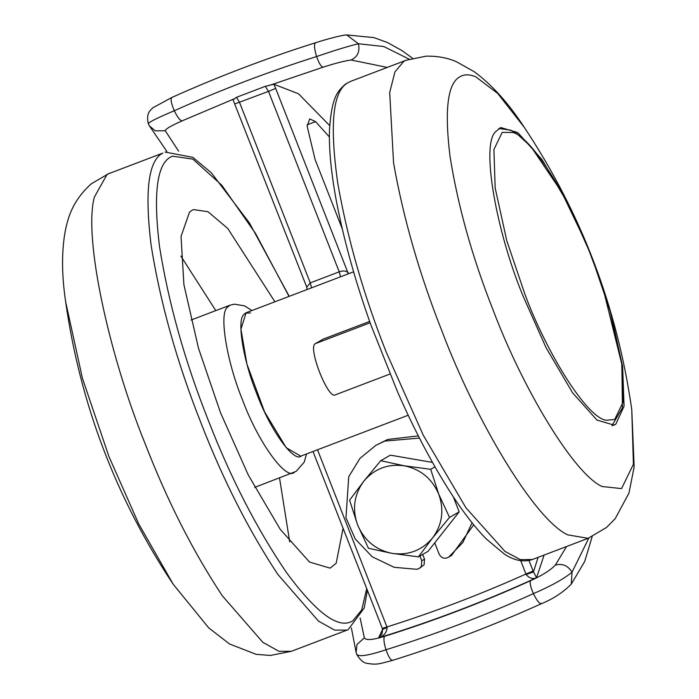 <?xml version="1.0" encoding="UTF-8"?>
<svg xmlns="http://www.w3.org/2000/svg" width="699" height="699" viewBox="0 0 699 699"><rect width="100%" height="100%" fill="white"/><g stroke="black" fill="none" stroke-linecap="round" stroke-linejoin="round"><path stroke-width="1.05" d="M343.069 528.243L336.167 563.28L330.103 568.138L309.508 562.04L280.264 529.37L248.267 474.971L220.491 412.672L198.499 348.268L183.907 284.624L181.041 236.376L189.499 212.181L191.893 210.399L193.571 209.604L207.961 211.71L227.752 228.459L274.908 301.785M279.521 477.924L289.718 541.987M180.814 255.991L215.808 310.609M615.74 424.276L614.045 425.114L596.955 420.055L572.682 392.934L546.12 347.787L523.07 296.079C496.168 231.107 480.921 145.086 495.521 131.788L500.729 127.533L517.819 132.592L542.101 159.713L568.654 204.859L591.704 256.568L610.559 312.13L622.617 366.494L624.067 406.241L615.74 424.276L612.228 425.612M404.328 465.805C420.562 469.204 432.034 478.649 438.736 494.149C444.337 510.06 442.292 524.652 432.594 537.933C421.969 550.445 408.452 555.591 392.052 553.372C375.809 549.973 364.345 540.519 357.643 525.028C352.034 509.117 354.078 494.516 363.777 481.244C374.411 468.732 387.928 463.586 404.328 465.805L430.689 469.309L438.736 494.149L449.536 517.4L432.594 537.933L418.413 556.876L392.052 553.372L368.443 548.278L357.643 525.028L349.596 500.187L363.777 481.244L380.719 460.711L404.328 465.805M432.471 462.406L390.365 455.154L380.719 460.711M453.267 496.736L459.182 511.843L428.059 551.328L418.413 556.876M459.182 511.843L449.536 517.4M434.979 466.845L430.689 469.309M434.726 542.87L439.147 554.15C441.48 558.283 444.669 559.261 448.723 557.094L451.475 555.513L473.704 524.835M418.334 435.87L387.604 439.488L375.879 445.333M419.452 438.072L384.852 441.069L375.887 445.324L359.994 458.352L348.731 476.683L345.97 517.784L355.214 538.938L372.183 556.771L394.192 567.317L416.691 569.292L419.173 568.514L424.101 564.775L424.529 559.183L422.668 554.429M419.173 568.514L421.348 566.365L421.768 560.764L419.907 556.02M451.475 555.513L448.723 557.094L462.817 542.538L472.061 522.8M275.677 88.389L268.503 91.386L265.323 86.326L273.816 84.221L275.677 88.389L348.347 273.816M349.028 273.562L347.91 272.706C346.145 270.731 343.244 270.443 339.225 271.841L340.527 276.795M233.265 99.66L236.489 97.31L239.539 102.412L310.26 282.877L306.765 287.167M311.571 287.822L310.26 282.877L339.225 271.841L268.503 91.386L235.126 103.828M529.003 560.511L533.477 571.939L536.561 577.724C532.883 579.375 529.405 578.309 526.12 574.526L520.729 560.685M538.099 557.356L533.477 571.939L526.12 574.526M533.119 571.022L525.954 574.019C480.667 594.351 434.324 611.992 386.931 626.959L387.15 627.449C386.687 632.647 383.83 636.134 378.57 637.89L381.96 634.002L382.668 629.31L312.995 451.493M382.869 629.283L387.15 627.449M317.503 449.78L386.931 626.959L382.519 628.366M370.129 322.772L315.406 343.611L323.261 339.094L369.649 321.426M315.406 343.611C307.211 346.608 328.364 400.579 335.459 394.769M329.386 136.952L315.546 121.626L309.718 118.909L307.123 126.108L315.1 159.521L342.204 228.687M329.701 125.61L298.49 93.771L273.816 84.221M360.125 618.012L364.345 637.881C365.953 640.52 372.654 640.013 384.441 636.352C434.28 620.756 482.965 602.223 530.497 580.738C529.65 582.94 530.62 587.239 533.389 593.634C537.182 601.28 539.986 604.521 541.804 603.359M364.345 637.881L356.979 644.487L356.106 652.359L356.743 654.43C359.941 659.804 363.323 662.783 366.879 663.36C377.547 665.029 378.788 663.945 392.558 660.38C443.358 644.495 492.978 625.596 541.419 603.7C553.092 598.956 563.036 592.437 571.249 584.163L572.053 572.14C567.85 565.491 562.267 563.158 555.303 565.159L566.557 546.522M530.497 580.738C542.083 575.487 550.349 570.297 555.303 565.159M384.441 636.352C383.436 638.615 383.952 643.089 385.988 649.764C388.862 657.759 391.222 661.175 393.039 660.005M412.454 58.209L401.96 50.581L387.351 42.49L373.904 37.597L346.721 34.95L358.421 43.749C360.046 51.595 357.591 57.012 351.038 59.992C344.336 60.935 335.022 63.338 323.104 67.183L269.561 85.365M409.168 59.17L383.795 46.536L358.421 43.749C348.705 46.064 334.76 50.328 316.603 56.549C268.084 71.857 220.648 89.918 174.296 110.739C171.054 103.085 170.294 98.646 172.006 97.432L171.814 97.484C218.621 76.462 266.52 58.218 315.511 42.761L315.616 42.744C313.877 43.967 314.209 48.572 316.603 56.549C318.997 63.303 321.164 66.851 323.104 67.183M148.337 123.749C148.564 122.273 157.214 117.939 174.296 110.739C177.432 117.214 180.036 120.595 182.098 120.875C170.993 125.803 165.375 129.088 165.27 130.739L155.283 130.844L149.403 125.881L148.302 123.688C145.776 112.618 150.835 110.127 152.828 107.812L171.814 97.484M165.27 130.739L178.638 151.22M387.255 67.419L351.038 59.992M353.607 271.815L246.118 312.75L240.937 329.185L246.904 364.004L264.624 411.991L286.258 447.727L300.727 456.167L408.216 415.232M294.48 472.157C286.389 481.375 257.826 441.681 242.544 399.977C227.289 363.165 218.778 314.533 227.184 307.42L229.98 305.21L191.01 320.046M277.887 574.482C248.582 530.122 222.929 479.558 200.919 422.808C176.926 362.187 160.333 302.999 151.124 245.253C144.51 191.107 148.398 160.394 162.788 153.107L107.13 174.304L94.374 197.083C83.172 238.35 109.551 356.341 145.261 444.005C167.271 500.755 192.924 551.319 222.23 595.679L262.859 642.337L278.953 651.302L291.404 651.293L347.062 630.096L334.611 630.105L318.517 621.14L277.887 574.482M347.884 629.764L347.062 630.096L348.207 629.624L364.205 608.034L367.403 590.332M301.4 455.844C294.471 463.752 269.989 429.728 256.882 393.974C243.811 362.432 236.515 320.736 243.724 314.646L245.445 313.065L250.53 312.977M289.028 296.411L255.572 233.51L221.758 185.183L192.845 159.127L172.295 156.148L170.914 156.856C156.882 163.959 153.09 193.903 159.538 246.686C168.511 302.99 184.702 360.701 208.092 419.811C230.635 477.915 256.813 528.881 286.625 572.708C315.904 612.324 337.495 628.619 351.379 621.586L352.759 620.887L361.68 610L366.722 588.602M291.404 651.293L270.382 655.452L256.183 654.343L229.552 643.989L208.73 627.885L173.186 584.242L138.699 523.839L108.895 456.412L82.403 378.211L65.68 301.951C61.582 274.576 61.521 250.478 65.505 229.639C67.943 219.337 71.377 201.793 91.263 183.82L109.367 173.247M337.905 184.082C347.761 239.643 363.882 295.694 386.276 352.226L423.306 435.294L465.962 507.824L504.966 551.389L520.406 559.654L532.42 559.515L588.077 538.326L567.693 534.857C534.219 519.296 475.425 419.959 441.934 331.029C419.54 274.497 403.419 218.446 393.563 162.884L389.692 92.504L394.918 71.918L403.804 61.337L406.04 60.271L350.382 81.468L346.791 83.399C332.541 92.731 329.579 126.292 337.905 184.082M406.04 60.271L426.207 56.147C437.679 55.981 447.841 57.886 456.709 61.879L474.298 71.761C492.061 84.885 508.715 103.408 524.259 127.323L497.749 93.483L475.739 76.785C469.405 74.234 464.206 74.19 460.125 76.663C447.666 82.963 444.302 109.551 450.025 156.41C457.994 206.388 472.367 257.616 493.127 310.094C522.118 387.063 573.005 473.04 601.97 486.504L621.56 488.592L633.416 464.25L631.765 409.614L634.15 466.88L628.969 493.092L615.164 518.719L606.452 527.518L588.077 538.326M424.529 559.183L421.768 560.764M591.704 256.778C570.559 200.368 532.787 138.28 513.145 132.487L502.197 132.373L493.913 149.499L495.163 187.952L506.827 240.875L525.202 295.057C547.343 354.419 587.527 418.483 606.383 420.256L614.709 419.461L623.001 402.336L621.743 363.882L610.078 310.959L591.704 256.778M236.489 97.31L265.323 86.326M544.102 555.067L536.561 577.724C485.246 601.236 432.585 621.289 378.57 637.89L383.035 628.349M307.167 124.815L315.546 121.626M356.665 654.159C358.377 657.13 368.146 655.671 385.988 649.764C436.29 634.028 485.421 615.321 533.389 593.634C551.258 585.937 564.145 578.772 572.053 572.14L588.855 538.02M234.139 98.856L182.098 120.875M306.538 453.957L304.222 462.153L296.193 471.344L254.724 487.369M229.98 305.21L234.41 304.152L244.65 305.917L251.92 310.539M289.229 296.332L249.447 222.99L211.316 172.767L192.872 157.362L165.025 152.05M173.186 584.242C116.069 498.247 80.236 404.153 65.68 301.951M532.42 559.515C523.647 562.442 514.289 560.624 504.337 554.062L486.338 539.025C475.582 528.068 464.311 513.599 452.524 495.626C433.17 465.779 414.874 431.266 397.644 392.095L370.959 325.096C355.302 281.382 343.707 239.661 336.167 199.931C331.011 171.919 328.792 148.319 329.526 129.114C331.876 97.196 337.058 91.744 345.437 84.125L350.382 81.468M524.259 127.323C581.376 213.317 617.208 307.411 631.765 409.614M498.798 128.52L510.436 130.101L516.876 133.701L531.03 146.676L561.585 191.928L586.601 244.152L602.783 287.359L621.848 364.362L622.442 407.823L611.957 425.656M232.977 99.616L306.747 287.123L307.079 289.535M335.214 394.883L389.902 374.061M571.249 584.163L584.679 561.524L592.175 536.596M315.511 42.761C325.489 39.502 341.837 35.046 346.721 34.95M149.411 125.89L166.869 151.438M351.387 627.868L356.106 652.359"/></g></svg>
